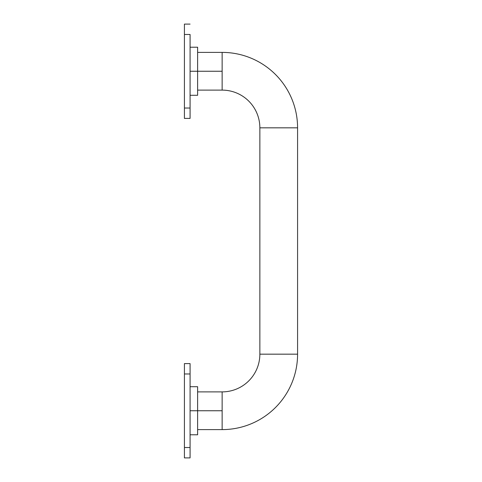 <?xml version="1.0" encoding="UTF-8"?>
<svg xmlns="http://www.w3.org/2000/svg" width="482" height="482" viewBox="0 0 482 482"><rect width="100%" height="100%" fill="white"/><g stroke="black" fill="none" stroke-linecap="round" stroke-linejoin="round"><path stroke-width="0.72" d="M259.858 127.832L297.581 127.832A75.445 75.445 0 0 0 222.142 52.393L222.142 90.116A37.723 37.723 0 0 1 259.858 127.832L259.858 354.168A37.723 37.723 0 0 1 222.142 391.884L222.142 429.607A75.445 75.445 0 0 0 297.581 354.168L259.858 354.168L297.581 354.168L297.581 127.832L259.858 127.832A37.723 37.723 0 0 0 222.142 90.116L222.142 71.252L190.077 71.252L222.142 71.252L222.142 52.393A75.445 75.445 0 0 1 297.581 127.832L297.581 354.168A75.445 75.445 0 0 1 222.142 429.607L222.142 410.748L190.077 410.748L222.142 410.748L222.142 391.884A37.723 37.723 0 0 0 259.858 354.168L259.858 127.832M197.62 95.297L197.62 47.206L197.62 95.297L190.077 95.297M197.62 434.794L197.62 410.748L197.62 434.794L190.077 434.794M184.419 363.597L184.419 457.9L190.077 457.9L190.077 363.597L184.419 363.597L190.077 363.597L190.077 373.972L184.419 373.972L184.419 447.525L190.077 447.525L190.077 373.972L184.419 373.972L184.419 363.597M184.419 118.403L184.419 24.1L190.077 24.1L184.419 24.1L184.419 34.475L190.077 34.475L190.077 108.028L184.419 108.028L184.419 34.475L190.077 34.475L190.077 108.028L184.419 108.028L184.419 118.403L190.077 118.403L190.077 108.028L190.077 118.403L184.419 118.403M197.62 386.703L197.62 410.748L197.62 386.703L190.077 386.703M184.419 457.9L190.077 457.9L190.077 447.525L184.419 447.525L184.419 457.9M222.142 429.607L197.62 429.607M197.62 90.116L222.142 90.116M197.62 52.393L222.142 52.393M222.142 391.884L197.62 391.884M190.077 47.206L197.62 47.206"/></g></svg>
